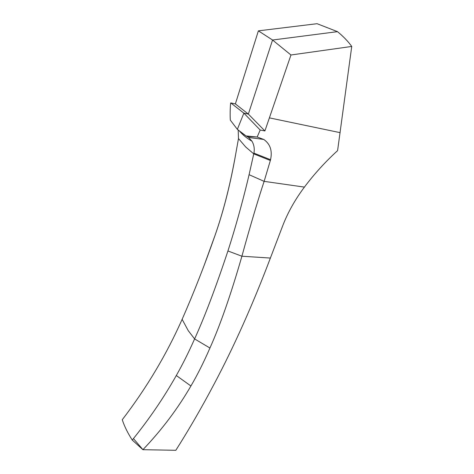 <?xml version="1.0" encoding="UTF-8"?>
<svg xmlns="http://www.w3.org/2000/svg" width="474" height="474" viewBox="0 0 474 474"><rect width="100%" height="100%" fill="white"/><g stroke="black" fill="none" stroke-linecap="round" stroke-linejoin="round"><path stroke-width="0.71" d="M132.258 440.056L133.455 438.569C149.731 418.317 164.016 397.301 176.304 375.515C182.478 364.678 188.581 352.484 194.607 338.928C204.679 316.816 215.788 287.499 227.929 250.965C237.829 220.286 245.313 190.874 249.087 174.693L253.916 153.132C254.716 148.949 254.082 144.991 252.02 141.246L248.625 137.484L263.757 139.445L257.163 137.022L247.138 136.506L246.053 135.943L257.163 137.022L260.19 130.024L264.907 130.942L290.959 54.99L351.738 46.446L337.595 150.619C325.182 161.978 314.12 174.142 304.409 187.106C295.195 199.441 288.05 212.109 282.972 225.103L270.387 258.057C252.879 304.326 234.156 346.263 214.212 383.881C201.782 407.433 188.984 429.574 175.818 450.3L142.923 449.69L132.258 440.056C127.725 433.04 124.395 426.268 122.262 419.739C146.626 387.886 166.581 354.416 182.123 319.34C193.813 292.766 204.786 264.788 215.036 235.412C222.952 212.832 229.463 187.828 234.577 160.39L238.487 138.562L238.191 130.089L238.487 138.568L234.618 160.176M260.19 130.024L243.867 113.144L237.35 129.355L230.317 120.129C229.955 114.738 230.228 106.828 230.613 103.338L230.773 102.917L235.371 103.913L248.358 114.08L264.907 130.942M242.99 133.875L242.528 134.284M244.027 134.604L243.861 135.499M238.487 138.562L245.68 146.97L253.774 153.884L270.352 160.496L264.131 181.358C259.071 196.473 250.556 224.652 241.912 256.221C230.862 294.561 220.203 325.158 209.941 348.017C203.802 362.154 197.462 374.81 190.915 385.984C177.762 408.677 161.77 429.906 142.935 449.678L133.455 438.569M248.625 137.484L247.138 136.506M263.757 139.445C270.251 144.019 272.509 150.773 270.547 159.72L270.352 160.496M237.35 129.355L246.053 135.943M351.738 46.446C348.017 41.303 343.265 36.374 337.482 31.651L317.082 23.7L258.383 30.851L235.371 103.913M337.482 31.651L272.556 40.023L258.383 30.851M290.959 54.99L272.556 40.023L248.358 114.08L243.867 113.144L230.773 102.917M209.941 348.017L194.607 338.928L188.261 330.674L182.123 319.34L182.372 318.789M215.036 235.412L215.19 234.944M270.547 159.72L253.916 153.132M304.409 187.106L264.131 181.358L249.087 174.693M270.387 258.057L241.912 256.221L227.929 250.965M190.915 385.984L176.304 375.515M269.451 117.884L340.107 132.649M215.03 235.4L203.939 265.955M234.559 160.331C229.446 187.716 222.987 212.583 215.19 234.938M252.014 141.252C247.043 138.39 242.955 135.102 239.749 131.393"/></g></svg>
